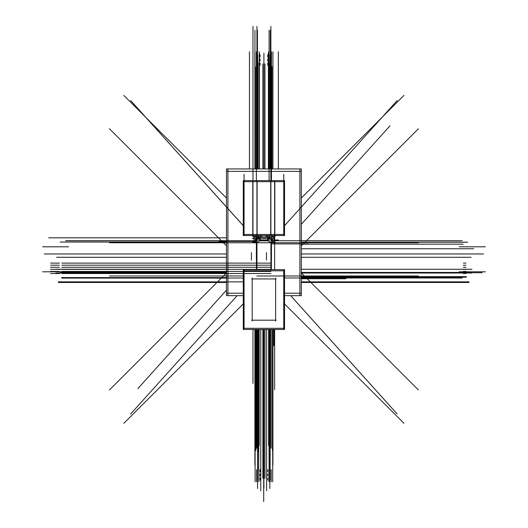 <?xml version="1.0" encoding="UTF-8"?>
<svg xmlns="http://www.w3.org/2000/svg" width="528" height="528" viewBox="0 0 528 528"><rect width="100%" height="100%" fill="white"/><g stroke="black" fill="none" stroke-linecap="round" stroke-linejoin="round"><path stroke-width="0.79" d="M258.7 237.079L269.115 237.079M256.885 242.761L252.589 242.761L256.753 242.761L255.572 239.21L256.753 242.761L259.743 240.781L256.753 242.761L256.753 269.669L256.753 242.101M271.062 242.101L271.062 269.669L271.062 242.761L268.066 240.781L259.743 240.781L268.066 240.781L271.062 242.761L272.237 239.21L271.062 242.761L275.227 242.761L270.93 242.761M268.066 240.042L268.066 238.597L268.066 240.042M272.237 239.237L268.706 238.597L272.237 239.237M259.109 238.597L255.572 239.237L259.109 238.597M259.743 240.042L259.743 238.597L259.743 240.042M254.199 237.204A5.656 5.656 0 0 1 257.182 235.528A5.656 5.656 0 0 0 254.199 237.204M259.486 235.528A5.656 5.656 0 0 1 262.297 237.026A5.656 5.656 0 0 0 259.486 235.528M254.753 237.211L262.145 237.211L254.753 237.211M258.073 237.211L258.073 238.537L255.242 238.537L255.242 241.151M258.073 236.716L258.727 236.716L258.727 238.57L259.222 238.564L259.222 237.211M258.073 238.57L258.727 238.57M258.073 235.963L258.073 238.577M253.942 238.537L273.874 238.537M269.735 238.537L269.735 237.211M269.735 238.57L269.082 238.57L269.082 236.716L269.735 236.716M269.735 235.963L269.735 238.583M265.67 237.211L273.055 237.211L265.67 237.211M269.32 238.564L269.32 237.046L258.489 237.046L258.489 238.564L269.32 238.564M261.928 237.079L265.888 237.079M262.508 237.25L262.02 237.131M273.61 237.204A5.656 5.656 0 0 0 270.633 235.528A5.656 5.656 0 0 1 273.61 237.204M268.323 235.528A5.656 5.656 0 0 0 265.518 237.026A5.656 5.656 0 0 1 268.323 235.528M265.307 237.25L265.789 237.131M227.924 168.927L227.924 295.647M253.961 242.101L253.961 235.528M273.854 235.528L273.854 242.101M243.276 295.647L226.486 295.647L226.486 168.927L301.33 168.927L301.33 295.647L284.539 295.647M226.486 293.212L243.276 293.212L226.486 293.212M284.539 293.212L301.33 293.212L284.539 293.212M299.891 168.927L299.891 295.647M226.486 171.362L301.33 171.362M283.747 329.459L283.747 269.669M284.539 270.818L243.276 270.818M284.539 329.459L243.276 329.459L243.276 269.669L284.539 269.669L284.539 329.459M284.539 328.304L243.276 328.304M244.068 329.459L244.068 269.669M251.724 320.186L276.091 320.186M252.193 278.117L252.193 321.011M276.091 278.942L251.724 278.942M275.623 321.011L275.623 278.117M284.539 234.472L243.276 234.472M283.747 174.24L283.747 235.653M284.539 181.672L243.276 181.672M274.824 180.616L274.824 235.528M270.692 235.528L270.692 180.616M284.539 180.616L243.276 180.616L243.276 235.528L284.539 235.528L243.276 235.528L243.276 180.616L243.276 235.528L284.539 235.528L284.539 180.616L243.276 180.616L284.539 180.616L284.539 235.528L284.539 180.616M257.116 180.616L257.116 235.528M252.78 235.528L252.78 180.616M244.068 174.24L244.068 235.653M256.463 269.669L256.463 240.042L271.346 240.042L271.346 269.669M252.589 242.101L256.885 242.101L256.885 269.669M270.93 269.669L270.93 242.101L275.227 242.101M275.227 242.834L270.93 242.834M271.036 238.597C272.903 239.052 272.903 240.464 271.036 242.84L268.033 240.821M268.026 240.042L268.033 238.597M272.573 241.151L272.573 238.537L269.32 238.537M255.38 238.597L272.428 238.597L255.38 238.597M268.231 238.597L268.231 240.042M268.231 240.854L259.578 240.854M259.578 238.597L259.578 240.042M256.773 238.597C254.912 239.052 254.912 240.464 256.78 242.84L259.776 240.821M259.776 238.597L259.789 240.042M256.885 242.834L252.589 242.834M268.587 237.211L268.587 238.564L269.082 238.564M259.004 238.564L259.004 237.026L268.811 237.026L268.811 238.564L259.004 238.564M262.284 237.303L265.525 237.303M253.968 237.059L273.841 237.059L253.968 237.059M258.7 237.211L258.7 238.537L258.7 237.211M269.115 238.537L269.115 237.211L269.115 238.537M265.808 237.079L262.007 237.079M254.951 168.927L254.951 30.307M301.33 248.754L473.755 248.754L301.33 248.754M258.7 235.798L258.7 238.597M258.7 469.735L258.7 444.088M269.115 238.59L269.115 235.528M269.115 180.616L269.115 30.307M272.864 329.459L272.864 444.088M270.362 168.927L270.362 30.287M257.446 168.927L257.446 30.287M264.95 168.927L264.95 63.895L264.95 168.927M262.865 329.459L262.865 478.368L262.865 329.459M226.486 269.26L55.836 269.26L226.486 269.26M264.95 329.459L264.95 478.368L264.95 329.459M226.486 273.009L55.836 273.009L226.486 273.009M301.33 273.009L471.973 273.009L301.33 273.009M262.865 168.927L262.865 63.895L262.865 168.927M301.33 269.26L471.973 269.26L301.33 269.26M301.33 244.16L463.175 244.16L301.33 244.16M301.33 272.719L482.137 272.719L301.33 272.719M259.327 168.927L259.327 79.834L259.327 168.927M268.488 168.927L268.488 79.834L268.488 168.927M272.705 329.459L272.705 481.813L272.705 329.459M270.131 168.927L270.131 54.826L270.131 168.927M122.635 273.524L61.842 273.524M257.684 168.927L257.684 54.826L257.684 168.927M463.393 273.524L465.967 273.524M270.131 329.459L270.131 480.143L270.131 329.459M257.684 329.459L257.684 480.143L257.684 329.459M255.103 329.459L255.103 481.813L255.103 329.459M256.595 481.813L256.595 480.143M59.44 273.524L50.602 273.524M258.885 481.813L258.885 480.143M258.819 273.524L155.311 273.524M260.086 239.976L260.086 235.528L260.086 239.976M260.086 63.155L260.086 65.241M260.086 478.064L260.086 480.143M267.722 239.976L267.722 235.528L267.722 239.976M267.722 63.155L267.722 65.241M267.722 478.064L267.722 480.143M226.486 273.524L165.053 273.524M268.924 480.143L268.924 481.813M243.276 273.524L62.931 273.524M271.22 480.143L271.22 481.813M270.93 273.524L139.22 273.524M122.635 271.445L61.842 271.445M463.393 271.445L465.967 271.445M256.595 479.728L256.595 478.064M59.44 271.445L50.602 271.445M258.885 479.728L258.885 478.064M258.819 271.445L155.311 271.445M226.486 271.445L165.053 271.445M268.924 478.064L268.924 479.728M243.276 271.445L62.931 271.445M271.22 478.064L271.22 479.728M270.93 271.445L139.22 271.445M122.635 269.359L61.842 269.359M463.393 269.359L465.967 269.359M256.595 477.649L256.595 475.979M59.44 269.359L50.602 269.359M258.885 477.649L258.885 475.979M258.819 269.359L155.311 269.359M260.086 58.991L260.086 61.076M260.086 473.9L260.086 475.979M267.722 58.991L267.722 61.076M267.722 473.9L267.722 475.979M226.486 269.359L165.053 269.359M268.924 475.979L268.924 477.649M256.073 269.359L62.931 269.359M271.22 475.979L271.22 477.649M270.93 269.359L139.22 269.359M122.635 267.28L61.842 267.28M463.393 267.28L465.967 267.28M256.595 475.563L256.595 473.9M59.44 267.28L50.602 267.28M258.885 475.563L258.885 473.9M258.819 267.28L155.311 267.28M226.486 267.28L165.053 267.28M268.924 473.9L268.924 475.563M256.073 267.28L62.931 267.28M271.22 473.9L271.22 475.563M270.93 267.28L139.22 267.28M122.635 265.195L61.842 265.195M463.393 265.195L465.967 265.195M256.595 473.484L256.595 471.814M59.44 265.195L50.602 265.195M258.885 473.484L258.885 471.814M258.819 265.195L155.311 265.195M260.086 54.826L260.086 56.912M260.086 469.735L260.086 471.814M267.722 54.826L267.722 56.912M267.722 469.735L267.722 471.814M226.486 265.195L165.053 265.195M268.924 471.814L268.924 473.484M256.073 265.195L62.931 265.195M271.22 471.814L271.22 473.484M270.93 265.195L139.22 265.195M122.635 263.116L61.842 263.116M463.393 263.116L465.967 263.116M256.595 471.398L256.595 469.735M59.44 263.116L50.602 263.116M258.885 471.398L258.885 469.735M258.819 263.116L155.311 263.116M226.486 263.116L165.053 263.116M268.924 469.735L268.924 471.398M256.073 263.116L62.931 263.116M271.22 469.735L271.22 471.398M270.93 263.116L139.22 263.116M272.923 168.927L272.923 51.757M272.164 243.896L308.332 243.896L272.164 243.896M270.871 168.927L270.871 30.558L270.871 168.927M226.486 237.805L48.655 237.805L226.486 237.805M272.923 329.459L272.923 465.095L272.917 329.459M254.899 168.927L254.885 51.757M255.196 241.402L219.028 241.402L255.196 241.402M256.938 168.927L256.931 26.4M254.885 329.459L254.885 465.095L254.885 329.459M268.382 168.927L268.382 53.163M259.426 168.927L259.426 53.163M269.062 329.459L269.062 460.931L269.062 329.459M258.753 329.459L258.753 460.931L258.753 329.459M263.908 168.927L263.908 53.163L263.908 168.927M301.33 257.281L471.148 257.281M301.33 257.294L471.148 257.294M271.445 260.04L271.445 235.528M271.445 180.616L271.445 51.757M266.475 260.185L266.475 252.602M268.594 168.927L268.594 51.757M278.362 168.927L278.362 51.757M249.454 168.927L249.454 51.757M259.222 168.927L259.222 51.757M256.37 260.04L256.37 235.528M256.37 180.616L256.37 51.757M251.401 260.185L251.401 252.602M274.633 181.672L274.633 234.472L274.633 181.672M270.884 234.472L270.884 181.672L270.884 234.472M256.931 181.672L256.931 234.472L256.931 181.672M252.971 234.472L252.971 181.672L252.971 234.472M269.115 452.133L269.115 469.735M226.486 257.294L56.661 257.294M226.486 257.281L56.661 257.281M258.7 329.459L258.7 452.133M274.633 180.616L274.633 269.669M274.633 329.459L274.633 389.704M270.884 235.528L270.884 26.4M256.931 180.616L256.931 269.669M256.931 329.459L256.931 389.704M252.971 235.528L252.971 26.4M252.971 329.459L252.971 383.473M256.753 329.459L256.753 446.813M256.885 275.986L404.032 275.986M284.539 277.966L460.799 277.966M301.33 253.968L483.509 253.968M301.33 275.986L418.341 275.986M271.062 168.927L271.062 71.94M270.732 242.761L123.783 242.761M255.486 240.781L67.016 240.781M268.231 240.781L259.578 240.781M226.486 242.761L109.474 242.761M226.486 253.968L44.299 253.968M263.908 329.459L263.908 488.44L263.908 329.459M226.486 272.903L109.408 389.981M226.486 198.059L123.842 95.423M272.342 240.722L462.205 240.722M243.276 278.025L65.617 278.025M301.33 245.843L418.407 128.766M271.121 329.459L271.121 448.206M284.539 303.897L403.973 423.331M256.687 168.927L256.687 70.541M272.395 329.459L272.395 450.503L272.395 329.459M270.752 168.927L270.752 30.281M268.62 329.459L268.62 445.553M259.189 329.459L259.189 445.553M259.189 237.211L259.189 238.564M257.057 168.927L257.057 30.281M255.42 329.459L255.42 445.553L255.42 329.459M255.836 329.459L255.836 450.503L255.836 329.459M271.979 168.927L271.979 66.66L271.979 168.927M301.33 277.174L466.343 277.174L301.33 277.174M256.357 329.459L256.357 448.384L256.357 329.459M301.33 276.652L466.343 276.652L301.33 276.652M271.458 168.927L271.458 70.554L271.458 168.927M226.486 278.111L61.677 278.111L226.486 278.111M226.486 277.589L61.677 277.589L226.486 277.589M255.42 168.927L255.42 66.871L255.42 168.927M257.961 168.927L257.961 62.773L257.961 168.927M301.33 242.187L467.478 242.187L301.33 242.187M269.854 329.459L269.841 488.479L269.841 329.459M226.486 272.356L60.331 272.356L226.486 272.356M237.158 295.647L130.607 414.031L237.158 295.647M254.014 237.626L252.127 235.528L254.014 237.626M243.276 225.694L130.7 100.61L243.276 225.694M273.801 237.626L275.689 235.528L273.801 237.626M284.539 225.694L397.201 100.511L284.539 225.694M290.657 295.647L397.109 413.926L290.657 295.647M301.33 272.415L467.623 272.415M389.882 125.928L301.33 224.321L389.961 125.842M397.089 413.879L290.684 295.647L396.997 413.774M226.486 272.217L60.258 272.217M258.067 168.927L258.067 62.707M301.33 242.24L467.518 242.24M269.742 329.459L269.742 451.79M254.014 237.567L252.179 235.528L254.014 237.567M130.838 100.709L243.276 225.634L130.746 100.604M137.861 388.615L226.486 290.136L137.94 388.522M257.855 329.459L257.855 451.889M226.486 242.042L60.185 242.042M269.96 168.927L269.96 62.575M256.753 168.927L256.753 71.914M301.33 242.741L404.032 242.741M301.33 240.761L460.799 240.761M271.062 329.459L271.062 446.787M226.486 275.966L123.783 275.966M226.486 277.939L67.016 277.939M271.121 168.927L271.121 70.521M243.276 303.877L123.842 423.304M301.33 278.005L462.205 278.005M226.486 245.824L109.408 128.746M256.687 329.459L256.687 448.186M226.486 240.702L65.617 240.702M301.33 198.04L403.973 95.396M301.33 272.884L418.407 389.961M68.607 271.801L42.636 271.801M68.607 246.8L42.636 246.8M459.208 271.801L485.364 271.801M459.208 246.8L485.364 246.8M243.276 275.966L109.474 275.966M275.682 242.741L418.341 242.741M263.696 329.459L263.696 501.6L263.696 329.459M266.614 329.459L266.614 490.769L266.614 329.459M301.33 282.48L469.022 282.48L301.33 282.48M260.779 329.459L260.779 490.769L260.779 329.459M226.486 282.48L58.37 282.48L226.486 282.48M243.276 281.86L58.37 281.86L243.276 281.86M257.552 329.459L257.552 488.479L257.552 329.459M301.33 281.86L469.022 281.86L301.33 281.86M252.589 242.761L256.753 242.761L256.753 269.669M271.062 269.669L271.062 242.761L275.227 242.761M254.014 238.597L252.133 238.577M274.705 239.996L278.302 239.996L274.705 239.996M301.33 278.758L345.919 278.758L301.33 278.758M273.834 329.459L273.834 345.701L273.834 329.459"/></g></svg>
